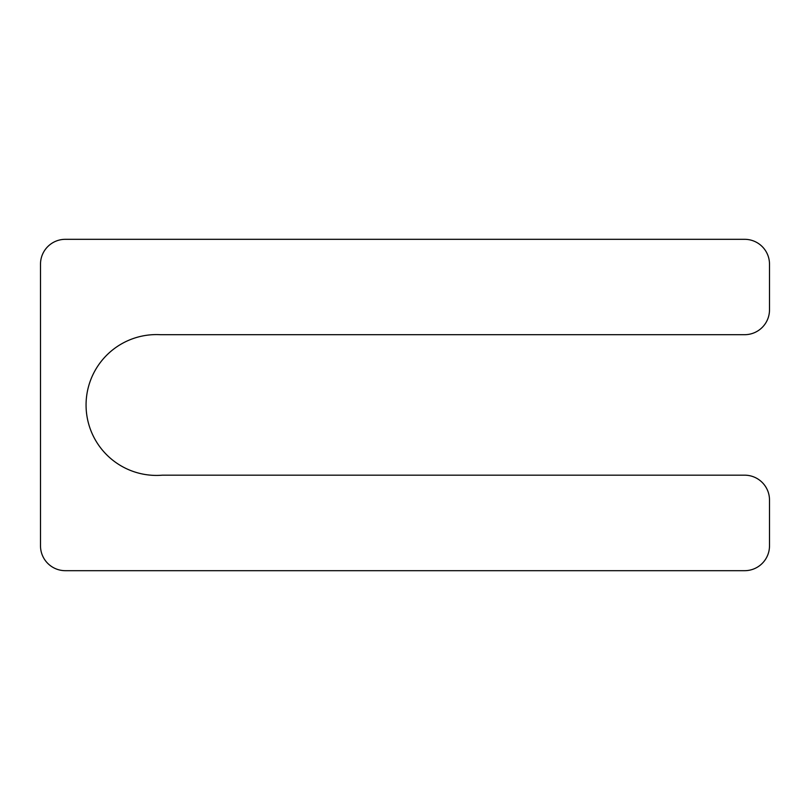 <?xml version="1.0" encoding="UTF-8"?>
<svg xmlns="http://www.w3.org/2000/svg" width="810" height="810" viewBox="0 0 810 810"><rect width="100%" height="100%" fill="white"/><g stroke="black" fill="none" stroke-linecap="round" stroke-linejoin="round"><path stroke-width="1.21" d="M160.299 334.692A70.419 70.419 0 0 0 86.073 406.002A70.419 70.419 0 0 0 162.294 475.176L744.643 475.176A24.857 24.857 0 0 1 769.5 500.023L769.5 545.829A24.857 24.857 0 0 1 744.643 570.685L65.357 570.685A24.857 24.857 0 0 1 40.5 545.829L40.5 264.171A24.857 24.857 0 0 1 65.357 239.315L744.643 239.315A24.857 24.857 0 0 1 769.5 264.171L769.5 309.835A24.857 24.857 0 0 1 744.643 334.692L160.299 334.692"/></g></svg>
